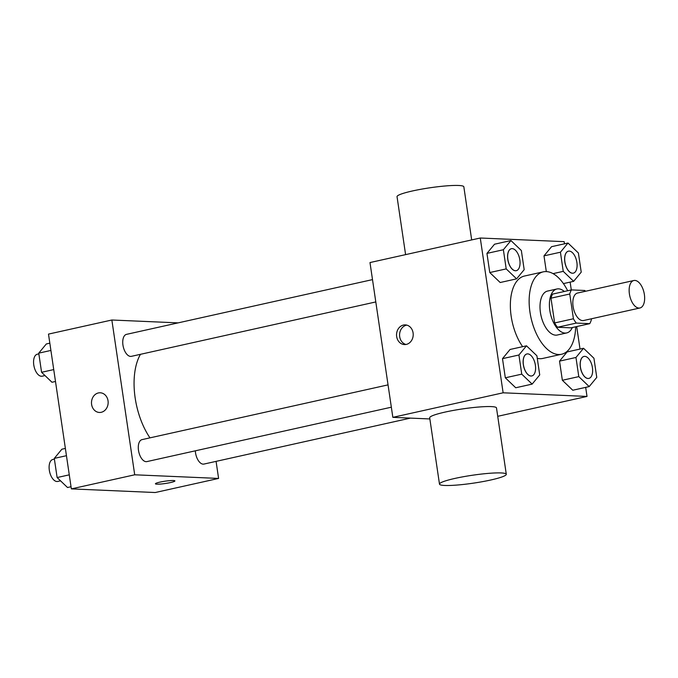 <?xml version="1.0" encoding="UTF-8"?>
<svg xmlns="http://www.w3.org/2000/svg" width="678" height="678" viewBox="0 0 678 678"><rect width="100%" height="100%" fill="white"/><g stroke="black" fill="none" stroke-linecap="round" stroke-linejoin="round"><path stroke-width="1.02" d="M638.93 308.066A14.069 7.314 -102.5 0 1 629.565 294.879A14.069 7.314 -102.5 0 1 633.837 280.514A14.069 7.314 -102.5 0 1 644.032 292.659A14.069 7.314 -102.5 0 1 639.947 307.981A14.069 7.314 -102.5 0 1 638.93 308.066M639.947 307.981L583.631 320.516A14.069 7.314 -102.5 0 1 582.614 320.601A14.069 7.314 -102.5 0 1 573.241 307.414A14.069 7.314 -102.5 0 1 577.52 293.049L633.837 280.514M589.733 323.66L570.961 327.838L557.536 327.254L576.317 323.075L589.733 323.66A21.069 10.95 -102.5 0 0 591.394 319.55L591.284 318.813M557.536 327.254A21.069 10.95 -102.5 0 1 554.646 322.948L550.985 298.184L569.757 294.006A21.069 10.95 -102.5 0 1 571.418 289.904L584.834 290.489A21.069 10.95 -102.5 0 1 585.47 291.277M569.757 294.006L573.418 318.77A21.069 10.95 -102.5 0 0 576.317 323.075M554.646 322.948L573.418 318.77M550.985 298.184A21.069 10.95 -102.5 0 1 552.646 294.083L571.418 289.904M564.325 291.481A22.51 11.696 77.5 0 0 556.909 288.989A22.51 11.696 77.5 0 0 549.816 310.439A22.51 11.696 77.5 0 0 566.689 332.932A22.51 11.696 77.5 0 0 572.342 327.525M566.689 332.932L557.308 335.017A22.51 11.696 -102.5 0 1 555.68 335.161A22.51 11.696 -102.5 0 1 540.434 312.524A22.51 11.696 -102.5 0 1 547.527 291.074L556.909 288.989M575.681 326.788A42.206 21.933 -102.5 0 1 561.587 354.247A42.206 21.933 -102.5 0 1 558.536 354.509A42.206 21.933 -102.5 0 1 530.425 314.948A42.206 21.933 -102.5 0 1 543.248 271.853A42.206 21.933 -102.5 0 1 567.655 290.743M561.587 354.247L542.815 358.425A42.206 21.933 -102.5 0 1 539.764 358.687A42.206 21.933 -102.5 0 1 537.273 358.331M522.645 346.67A42.206 21.933 -102.5 0 1 510.373 303.668A42.206 21.933 -102.5 0 1 524.475 276.031L543.248 271.853M510.949 240.554L494.525 244.216L486.948 253.394L489.779 272.548L500.178 282.514L516.602 278.853L524.179 269.675L521.348 250.521L510.949 240.554L503.373 249.741L506.203 268.895L516.602 278.853M567.995 243.029L551.561 246.682L543.993 255.869L546.315 271.59L543.993 255.869L560.418 252.216L563.249 271.361L573.647 281.328L581.224 272.141L578.393 252.996L567.995 243.029L560.418 252.216M564.477 243.809L564.155 241.648L480.27 238.012L503.127 392.799L587.012 396.435L585.673 387.367M580.021 349.068L576.698 326.559M571.291 289.938L570.13 282.107M526.492 345.814L510.068 349.467L502.491 358.654L505.322 377.799L515.721 387.765L532.145 384.112L539.722 374.926L536.891 355.772L526.492 345.814L518.916 355.001L521.746 374.146L532.145 384.112M583.538 348.28L567.105 351.941L559.536 361.128L562.359 380.273L572.766 390.24L589.19 386.587L596.767 377.4L593.936 358.247L583.538 348.28L575.961 357.467L578.792 376.621L589.19 386.587M480.27 238.012L369.985 262.555L392.842 417.343L503.127 392.799M406.308 344.407A9.848 8.331 92.5 0 1 404.452 344.568A9.848 8.331 92.5 0 1 396.554 334.373A9.848 8.331 92.5 0 1 405.3 324.889A9.848 8.331 92.5 0 1 413.199 333.991A9.848 8.331 92.5 0 1 406.308 344.407M392.842 417.343L429.86 418.953M497.728 416.309L587.012 396.435M439.488 484.134L429.691 417.801A33.764 3.983 -8.4 0 1 462.506 408.919A33.764 3.983 -8.4 0 1 496.491 407.936L506.288 474.269A33.764 3.983 -8.4 0 1 482.533 481.651A33.764 3.983 -8.4 0 1 444.726 485.465A33.764 3.983 -8.4 0 1 439.488 484.134A33.764 3.983 -8.4 0 1 472.303 475.261A33.764 3.983 -8.4 0 1 506.288 474.269M471.685 239.927L463.837 186.806A33.764 3.983 171.6 0 0 458.599 185.475A33.764 3.983 171.6 0 0 420.792 189.289A33.764 3.983 171.6 0 0 397.037 196.671L405.597 254.631M405.969 344.475A9.848 8.331 92.5 0 1 399.571 334.5A9.848 8.331 92.5 0 1 406.808 325.118M149.965 437.852A56.503 29.357 -102.5 0 1 140.456 354.314M195.332 450.819A11.255 5.848 77.5 0 0 203.968 464.066L410.461 418.106M375.798 301.939L131.379 356.34A11.255 5.848 -102.5 0 1 130.566 356.408A11.255 5.848 -102.5 0 1 123.074 345.856A11.255 5.848 -102.5 0 1 126.489 334.364L372.502 279.616M391.342 407.198L146.923 461.591A11.255 5.848 -102.5 0 1 146.109 461.667A11.255 5.848 -102.5 0 1 138.617 451.116A11.255 5.848 -102.5 0 1 142.033 439.624L388.045 384.875M178.119 322.872L111.853 320.008L134.71 474.795L218.596 478.431L216.079 461.371M134.71 474.795L71.351 488.889L48.494 334.101L111.853 320.008M101.251 412.292A9.848 8.331 92.5 0 1 99.395 412.461A9.848 8.331 92.5 0 1 91.496 402.257A9.848 8.331 92.5 0 1 100.242 392.782A9.848 8.331 92.5 0 1 108.141 401.885A9.848 8.331 92.5 0 1 101.251 412.292M71.351 488.889L155.237 492.525L218.596 478.431M174.916 480.905A9.848 1.161 -8.4 0 1 167.966 483.058A9.848 1.161 -8.4 0 1 156.957 484.168A9.848 1.161 -8.4 0 1 155.431 483.787A9.848 1.161 -8.4 0 1 165 481.202A9.848 1.161 -8.4 0 1 174.916 480.914A9.848 1.161 -8.4 0 1 167.983 483.067A9.848 1.161 -8.4 0 1 156.957 484.177A9.848 1.161 -8.4 0 1 155.431 483.787M99.395 412.461A9.848 8.331 92.5 0 1 91.496 402.257A9.848 8.331 92.5 0 1 100.251 392.782M65.385 448.429L61.867 449.209L54.291 458.396L57.122 477.549L67.52 487.516L71.037 486.728M54.291 458.396L66.452 455.692M57.122 477.549L69.283 474.837M60.537 480.821L57.749 481.439A11.255 5.848 -102.5 0 1 56.944 481.507A11.255 5.848 -102.5 0 1 49.443 470.956A11.255 5.848 -102.5 0 1 52.859 459.464L54.401 459.125M49.841 343.178L46.324 343.958L38.748 353.145L41.578 372.29L51.977 382.256L55.494 381.477M38.748 353.145L50.909 350.433M41.578 372.29L53.74 369.586M44.994 375.561L42.206 376.18A11.255 5.848 -102.5 0 1 41.4 376.256A11.255 5.848 -102.5 0 1 33.9 365.705A11.255 5.848 -102.5 0 1 37.315 354.213L38.858 353.865M588.843 378.409A11.255 5.848 -102.5 0 1 588.809 378.417A11.255 5.848 -102.5 0 1 587.995 378.494A11.255 5.848 -102.5 0 1 580.495 367.942A11.255 5.848 -102.5 0 1 583.919 356.45A11.255 5.848 -102.5 0 1 583.953 356.442M567.105 351.941L559.536 361.128L575.961 357.467M559.536 361.128L562.359 380.273L578.792 376.621M562.359 380.273L572.766 390.24M588.072 378.477A11.255 5.848 -102.5 0 1 580.571 367.925A11.255 5.848 -102.5 0 1 583.995 356.433A11.255 5.848 -102.5 0 1 592.148 366.145A11.255 5.848 -102.5 0 1 588.885 378.4A11.255 5.848 -102.5 0 1 588.072 378.477M573.3 273.158A11.255 5.848 -102.5 0 1 573.266 273.166A11.255 5.848 -102.5 0 1 572.452 273.234A11.255 5.848 -102.5 0 1 564.952 262.683A11.255 5.848 -102.5 0 1 568.376 251.191A11.255 5.848 -102.5 0 1 568.41 251.182M551.561 246.682L543.993 255.869M553.045 273.632L563.249 271.361M563.418 283.607L573.647 281.328M572.529 273.217A11.255 5.848 -102.5 0 1 565.028 262.666A11.255 5.848 -102.5 0 1 568.452 251.174A11.255 5.848 -102.5 0 1 576.605 260.894A11.255 5.848 -102.5 0 1 573.342 273.149A11.255 5.848 -102.5 0 1 572.529 273.217M531.798 375.943A11.255 5.848 -102.5 0 1 531.764 375.951A11.255 5.848 -102.5 0 1 530.95 376.019A11.255 5.848 -102.5 0 1 523.458 365.467A11.255 5.848 -102.5 0 1 526.874 353.975A11.255 5.848 -102.5 0 1 526.916 353.967A11.255 5.848 -102.5 0 1 535.103 363.671A11.255 5.848 -102.5 0 1 531.84 375.934A11.255 5.848 -102.5 0 1 531.027 376.002A11.255 5.848 -102.5 0 1 523.526 365.45A11.255 5.848 -102.5 0 1 526.95 353.958L526.874 353.975M510.068 349.467L502.491 358.654L518.916 355.001M502.491 358.654L505.322 377.799L521.746 374.146M505.322 377.799L515.721 387.765M516.263 270.683A11.255 5.848 -102.5 0 1 516.221 270.691A11.255 5.848 -102.5 0 1 515.407 270.759A11.255 5.848 -102.5 0 1 507.915 260.216A11.255 5.848 -102.5 0 1 511.331 248.716A11.255 5.848 -102.5 0 1 511.373 248.716M494.525 244.216L486.948 253.394L503.373 249.741M486.948 253.394L489.779 272.548L506.203 268.895M489.779 272.548L500.178 282.514M515.483 270.742A11.255 5.848 -102.5 0 1 507.991 260.199A11.255 5.848 -102.5 0 1 511.407 248.699A11.255 5.848 -102.5 0 1 519.56 258.42A11.255 5.848 -102.5 0 1 516.297 270.675A11.255 5.848 -102.5 0 1 515.483 270.742"/></g></svg>

